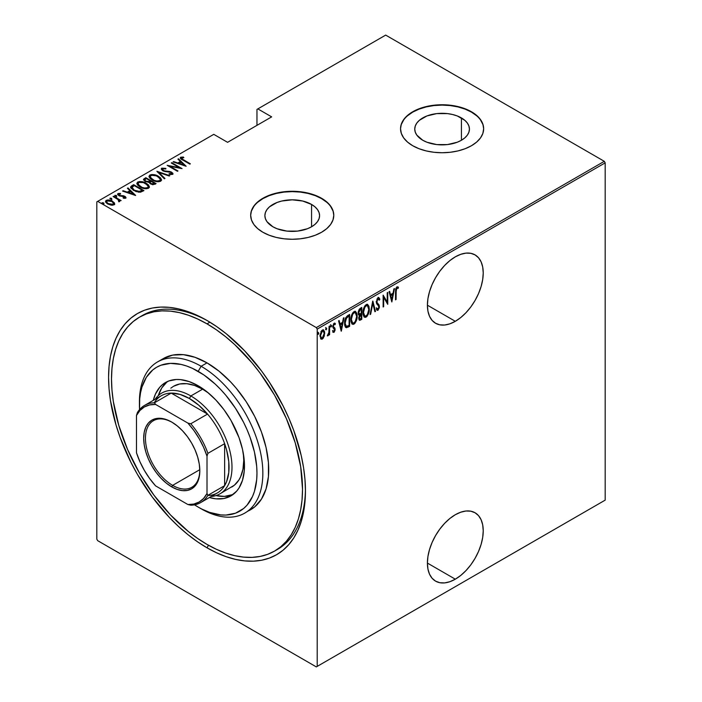 <?xml version="1.0" encoding="UTF-8"?>
<svg xmlns="http://www.w3.org/2000/svg" width="702" height="702" viewBox="0 0 702 702"><rect width="100%" height="100%" fill="white"/><g stroke="black" fill="none" stroke-linecap="round" stroke-linejoin="round"><path stroke-width="1.05" d="M275.991 550.219A135.065 77.975 -120 0 0 305.44 489.25A135.065 77.975 60 0 1 277.483 549.403L274.543 551.096A135.065 77.975 60 0 1 207.011 544.41A135.065 77.975 60 0 1 118.778 425.394A135.065 77.975 60 0 1 139.479 317.164A135.065 77.975 60 0 1 207.011 323.85A135.065 77.975 60 0 1 295.244 442.874A135.065 77.975 60 0 1 274.543 551.096L280.835 546.709L286.416 541.242L291.233 534.74L295.244 527.272L298.403 518.91L300.675 509.722L302.053 499.815L302.518 489.268L300.675 466.698L295.244 442.874L286.416 418.708L274.543 395.138L260.073 373.069L252.036 362.864L234.731 344.612L225.64 336.732L216.374 329.791L207.011 323.85L209.907 322.183L207.011 323.85L197.648 318.98L188.382 315.216L179.291 312.601L170.463 311.144L161.995 310.881L153.957 311.802L146.428 313.908L139.479 317.164L133.187 321.551L127.606 327.018L122.789 333.52L118.778 340.988L115.619 349.359L113.347 358.538L111.969 368.453L111.513 378.992L111.969 390.066L113.347 401.57L118.778 425.394L127.606 449.552L139.479 473.122L153.957 495.191L170.463 514.917L188.382 531.528L197.648 538.469L207.011 544.41L216.374 549.28L225.64 553.044L234.731 555.668L243.559 557.116L252.036 557.379L260.073 556.458L267.594 554.352L274.543 551.096M207.011 547.806L208.485 545.243L207.011 547.806L216.664 552.825L226.219 556.704L235.591 559.406L244.682 560.898L253.413 561.17L261.706 560.222L269.463 558.055L276.623 554.694L283.108 550.175L288.864 544.541L293.831 537.837L297.955 530.142L301.211 521.516L303.562 512.048L304.975 501.833L305.449 490.961A139.215 80.379 60 0 1 207.011 547.806A139.215 80.379 60 0 1 108.573 377.299A139.215 80.379 60 0 1 207.011 320.463L207.011 320.463A139.215 80.379 60 0 1 305.449 490.961L304.975 479.554L303.562 467.699L301.211 455.519L293.831 430.668L288.864 418.234L283.108 405.949L269.463 382.318L261.706 371.191L244.682 350.86L226.219 333.731L216.664 326.579L207.011 320.463L197.359 315.435L187.803 311.556L178.44 308.854L169.34 307.362L160.609 307.09L152.316 308.038L144.559 310.205L137.399 313.566L130.914 318.085L125.158 323.727L120.191 330.423L116.067 338.127L112.811 346.744L110.46 356.212L109.047 366.426L108.573 377.299L109.047 388.715L110.46 400.561L116.067 425.122L120.191 437.592L130.914 462.311L137.399 474.324L152.316 497.069L169.34 517.4L178.44 526.412L187.803 534.529L197.359 541.681L207.011 547.806M455.317 579.185A39.479 22.797 -60 0 1 435.582 581.142A39.479 22.797 -60 0 1 429.527 549.508A39.479 22.797 -60 0 1 455.317 514.715L449.868 518.48L444.638 523.341L439.812 529.106L435.582 535.556L432.107 542.444L429.527 549.508L427.939 556.475L427.404 563.074L455.317 579.185L460.766 575.421L466.005 570.568L470.831 564.803L475.061 558.353L478.527 551.465L481.107 544.401L482.695 537.434L483.23 530.835L482.695 524.859L481.107 519.726L478.527 515.645L475.061 512.767L470.831 511.196L466.005 511.003L460.766 512.197L455.317 514.715A39.479 22.797 -60 0 1 475.061 512.767A39.479 22.797 -60 0 1 481.107 544.401A39.479 22.797 -60 0 1 455.317 579.185L427.404 563.074L427.939 569.05L429.527 574.183L432.107 578.264L435.582 581.142L439.812 582.713L444.638 582.906L449.868 581.712L455.317 579.185M455.317 321.305A39.479 22.797 -60 0 1 435.582 323.262A39.479 22.797 -60 0 1 429.527 291.628A39.479 22.797 -60 0 1 455.317 256.835L449.868 260.6L444.638 265.461L439.812 271.226L435.582 277.676L432.107 284.564L429.527 291.628L427.939 298.596L427.404 305.195L455.317 321.305L460.766 317.541L466.005 312.688L470.831 306.923L475.061 300.474L478.527 293.585L481.107 286.521L482.695 279.554L483.23 272.955L482.695 266.979L481.107 261.846L478.527 257.766L475.061 254.887L470.831 253.317L466.005 253.124L460.766 254.317L455.317 256.835A39.479 22.797 -60 0 1 475.061 254.887A39.479 22.797 -60 0 1 481.107 286.521A39.479 22.797 -60 0 1 455.317 321.305L427.404 305.195L427.939 311.17L429.527 316.304L432.107 320.384L435.582 323.262L439.812 324.833L444.638 325.026L449.868 323.833L455.317 321.305M311.565 204.449A27.343 15.786 180 0 1 319.577 215.611A27.343 15.786 180 0 1 302.694 230.195A27.343 15.786 180 0 1 272.894 226.772L266.962 221.656L265.409 218.691L264.882 215.611L265.409 212.53L266.962 209.573L269.489 206.844L277.036 202.483L281.765 201.026L292.225 199.824L302.694 201.026L311.565 204.449L314.97 206.844L317.488 209.573L319.05 212.53L319.577 215.611L319.05 218.691L317.488 221.656L314.97 224.386L311.565 226.772L311.565 204.449L311.565 226.772L307.423 228.738L297.56 231.098L286.899 231.098L277.036 228.738L272.894 226.772A27.343 15.786 180 0 1 264.882 215.611A27.343 15.786 180 0 1 281.765 201.026A27.343 15.786 180 0 1 311.565 204.449M461.433 117.927A27.343 15.786 180 0 1 469.436 129.089A27.343 15.786 180 0 1 452.562 143.673A27.343 15.786 180 0 1 422.762 140.251L416.83 135.126L415.277 132.169L414.75 129.089L415.277 126.009L416.83 123.043L419.357 120.314L426.904 115.962L436.758 113.601L447.428 113.601L452.562 114.505L457.283 115.962L464.829 120.314L467.356 123.043L468.91 126.009L469.436 129.089L468.91 132.169L467.356 135.126L464.829 137.864L461.433 140.251L461.433 117.927L461.433 140.251L457.283 142.216L447.428 144.577L436.758 144.577L426.904 142.216L422.762 140.251A27.343 15.786 180 0 1 414.75 129.089A27.343 15.786 180 0 1 431.633 114.505A27.343 15.786 180 0 1 461.433 117.927M483.652 128.922A41.558 23.991 0 0 0 471.481 112.127L471.481 111.785A41.558 23.991 180 0 1 483.652 128.747A41.558 23.991 180 0 1 457.994 150.912A41.558 23.991 180 0 1 412.706 145.718L419.006 148.701L426.193 150.912L433.985 152.281L442.093 152.746L450.201 152.281L457.994 150.912L465.18 148.701L471.481 145.718L476.649 142.076L480.493 137.934L482.853 133.433L483.652 128.747L482.853 124.07L480.493 119.568L476.649 115.418L471.481 111.785L465.18 108.801L457.994 106.581L450.201 105.221L442.093 104.756L433.985 105.221L426.193 106.581L419.006 108.801L412.706 111.785L407.537 115.418L403.703 119.568L401.333 124.07L400.535 128.747L401.333 133.433L403.703 137.934L407.537 142.076L412.706 145.718A41.558 23.991 180 0 1 400.535 128.747A41.558 23.991 180 0 1 426.193 106.581A41.558 23.991 180 0 1 471.481 111.785L471.481 112.127A41.558 23.991 0 0 0 426.325 106.888A41.558 23.991 0 0 0 400.535 128.922M333.783 215.444A41.558 23.991 0 0 0 321.613 198.648L321.613 198.306A41.558 23.991 180 0 1 333.783 215.277A41.558 23.991 180 0 1 308.134 237.443A41.558 23.991 180 0 1 262.846 232.239L269.138 235.223L276.325 237.443L284.126 238.803L292.225 239.268L300.333 238.803L308.134 237.443L315.321 235.223L321.613 232.239L326.781 228.606L330.624 224.456L332.985 219.954L333.783 215.277L332.985 210.591L330.624 206.09L326.781 201.948L321.613 198.306L315.321 195.323L308.134 193.111L300.333 191.743L292.225 191.277L284.126 191.743L276.325 193.111L269.138 195.323L262.846 198.306L257.678 201.948L253.834 206.09L251.474 210.591L250.675 215.277L251.474 219.954L253.834 224.456L257.678 228.606L262.846 232.239A41.558 23.991 180 0 1 250.675 215.277A41.558 23.991 180 0 1 276.325 193.111A41.558 23.991 180 0 1 321.613 198.306L321.613 198.648A41.558 23.991 0 0 0 276.465 193.41A41.558 23.991 0 0 0 250.675 215.444M96.815 201.869L96.815 539.154L96.815 201.869L213.768 134.345L227.58 142.322L271.656 116.874L257.845 108.898L385.679 35.1L604.299 161.32L316.321 327.588L97.701 201.36L316.321 327.588L317.207 329.115L605.185 162.846L605.185 500.131L317.207 666.391L317.207 329.115L317.207 666.391L316.321 666.9L604.299 500.64L316.321 666.9L97.701 540.68L316.321 666.9L605.185 500.131L604.299 500.64L605.185 500.131L605.185 162.846L317.207 329.115L316.321 327.588L604.299 161.32L605.185 162.846L604.299 161.32L385.679 35.1L257.845 108.898L271.656 116.874L227.58 142.322L213.768 134.345L96.815 201.869M322.929 337.478L321.762 338.706L322.35 339.048L324.254 336.153L324.605 331.792L323.49 329.914L321.735 330.545L320.007 335.161L320.911 338.987L322.069 339.18L323.394 338.013L324.719 333.16L323.587 329.958L322.35 330.063L319.972 335.898L321.121 339.136M327.974 334.731L327.36 335.854L327.878 335.854L327.43 335.591L327.878 335.854L328.703 333.52L329.071 335.012L329.598 334.705L329.071 334.398L329.598 334.705L329.598 326.026L329.071 326.333L328.861 332.923L327.36 335.854L328.308 335.451L329.071 333.731L329.071 335.012L329.598 334.705L329.598 326.026L329.071 326.333L328.966 332.292L327.492 335.363M334.67 323.139L335.407 323.701L334.099 323.28L332.766 326.553L334.608 329.729L333.976 331.265L333.134 330.835L332.766 331.8L334.117 332.239L335.091 330.142L334.933 328.167L333.511 327.035L333.301 325.965L333.915 324.491L335.038 324.719L335.407 323.701L333.924 323.394L332.783 326.895L334.582 330.124L333.906 331.3L333.134 330.835L332.766 331.8L333.959 332.344L333.002 332.099M347.753 315.549L345.709 317.769L344.761 321.156L344.866 325.605L346.472 327.737L349.64 326.333L349.64 314.461L347.753 315.549C345.419 317.629 344.384 320.156 344.629 323.139C344.489 325.5 345.094 327.027 346.472 327.737L349.64 326.333L349.64 314.461L347.753 315.549M361.776 307.45L359.231 309.257L358.31 311.714L358.353 314.101L359.424 315.216L358.827 319.12L359.749 320.305L361.776 319.331L361.776 307.45L360.144 308.397L358.213 312.881L359.424 315.216L358.74 318.138L359.433 320.226L361.776 319.331L361.776 307.45M372.85 301.061L370.086 314.531L370.656 314.198L372.788 303.387L374.912 311.741L375.491 311.416L372.718 301.132L370.086 314.531L370.656 314.198L372.788 303.387L374.912 311.741L375.491 311.416L372.85 301.061M387.223 292.76L387.223 302.097L383.134 295.121L383.134 306.993L383.661 306.695L383.661 297.332L387.75 304.335L387.75 292.453L387.223 292.76L387.223 302.097L383.134 295.121L383.134 306.993L383.661 306.695L383.661 297.332L387.75 304.335L387.75 292.453L387.223 292.76M398.429 287.355L396.955 286.837L395.533 291.821L395.533 299.842L396.06 299.535L395.533 299.227L396.06 299.535L396.2 289.321L396.911 288.074L398.113 288.452L398.429 287.355L396.823 286.925L395.656 289.285L395.533 299.842L396.06 299.535L396.06 291.637L395.533 291.33L396.06 291.637L396.911 288.074L398.113 288.452L398.429 287.355L397.858 286.82M391.839 301.974L394.471 288.575L393.901 288.908L393.059 293.199L390.487 294.682L389.645 291.365L389.066 291.699L391.839 301.974L394.471 288.575L393.901 288.908L393.059 293.199L390.487 294.682L389.645 291.365L389.066 291.699L391.839 301.974M378.597 297.63L379.843 299.315L378.904 297.727L377.781 297.929L376.281 301.992L376.684 303.817L378.685 305.967L378.878 307.537L378.053 309.02L376.904 308.16L376.412 309.17L376.974 310.126L377.983 310.275L379.378 307.59L379.106 305.045L376.86 302.264L377.711 299.227L378.51 298.955L379.326 300.21L379.843 299.315L379.229 298.025L378.001 297.78L376.281 301.992L378.913 307.011L378.053 309.02L377.246 308.757M369.287 309.003L368.927 306.291L367.655 304.493L366.33 304.536L364.908 305.782L362.995 311.697L363.109 314.61L364.048 316.83L365.321 317.392L366.997 316.4L369.138 311.056L369.287 309.003L367.725 304.528L366.119 304.642C363.838 307.011 362.785 309.696 362.96 312.715L364.513 317.216L366.163 317.102C368.427 314.707 369.471 312.013 369.287 309.003M357.16 316.005L356.8 313.294L355.528 311.495L354.194 311.539L352.781 312.785L350.868 318.708L350.982 321.613L351.921 323.833L353.194 324.403L354.861 323.403L357.011 318.067L357.16 316.005L355.589 311.53L353.983 311.644C351.702 314.013 350.658 316.699 350.833 319.717L352.386 324.219L354.036 324.105C356.3 321.709 357.336 319.015 357.16 316.005M341.339 331.125L343.971 317.734L343.401 318.059L342.558 322.358L339.987 323.841L339.145 320.516L338.566 320.849L341.207 331.204L343.971 317.734L343.401 318.059L342.558 322.358L339.987 323.841L339.145 320.516L338.566 320.849L341.339 331.125M330.466 324.701L331.581 325.719L331.054 325.035L330.528 326.333L331.054 327.018L330.581 326.746L331.054 327.018L331.581 325.719L330.984 325.087L330.642 326.886L331.467 326.404L330.993 325.386L330.466 326.676M325.588 327.518L326.702 328.536L326.176 327.852L325.649 329.15L326.176 329.835L325.702 329.563L326.176 329.835L326.702 328.536L326.105 327.904L325.763 329.703L326.588 329.22L326.114 328.203L325.588 329.492M317.673 332.081L318.787 333.108L318.26 332.423L317.734 333.713L318.26 334.398L317.787 334.126L318.26 334.398L318.787 333.108L318.129 332.529L317.848 334.266L318.673 333.792L318.199 332.766L317.673 334.064M256.967 109.407L256.967 125.36L256.967 109.407L257.845 108.898L256.967 109.407M105.581 201.737L106.23 200.351L105.528 201.377L107.731 203.957L111.03 205.133L114.014 204.844L114.172 202.588L109.951 200.202L107.81 199.947L105.949 200.553L105.563 201.667L106.607 203.176L111.416 205.195L114.145 204.756L114.514 203.115L114.654 204.15M119.551 201.649L119.498 200.245L119.498 200.921L119.498 200.245L121.139 200.579L113.619 196.244L113.092 196.542L118.287 199.728L118.77 201.799L119.84 201.325L119.498 200.245L121.139 200.579L113.619 196.244L113.619 196.85L113.619 196.244L113.092 196.542L118.085 199.561L118.77 201.799L119.875 201.114M124.596 198.333L124.719 197.595L123.087 197.631L123.359 198.21L125.623 198.139L125.948 197.42L125.14 196.507L119.507 195.367L118.682 194.384L120.639 194.015L120.305 193.401L118.103 193.506L117.743 194.638L119.129 195.761L124.631 196.858L124.64 197.639L123.087 197.631L123.359 198.21L125.386 198.245L125.983 197.613M131.765 185.767L130.625 186.925L131.002 188.241L135.881 191.523L140.409 192.225L143.945 190.611L133.661 184.67L131.765 185.767L131.765 186.442L133.661 185.346L133.661 184.67L131.765 185.767L130.598 187.171L133.661 190.461L140.409 192.225L143.945 190.611L133.661 184.67L134.126 185.618L131.765 186.442L131.765 185.767M145.788 177.667L143.541 179.3L145.147 181.406L148.991 182.23L150.21 183.713L152.624 184.661L156.081 183.608L145.788 177.667L146.262 178.615L145.788 177.667L143.515 179.51L145.147 181.406L148.991 182.23L150.5 183.88L154.923 184.275L156.081 183.608L145.788 177.667M156.871 171.27L164.382 178.808L164.961 178.475L158.784 172.455L169.217 176.018L169.787 175.684L156.871 171.27L164.382 178.808L164.961 178.475L158.784 172.455L169.217 176.018L169.787 175.684L156.871 171.27M171.244 162.978L179.326 167.646L167.155 165.33L177.439 171.27L177.966 170.963L169.858 166.286L182.055 168.612L171.771 162.671L171.244 162.978L179.326 167.646L167.155 165.33L177.439 171.27L177.966 170.963L169.858 166.286L182.055 168.612L171.771 162.671L171.244 162.978M180.361 158.187L180.712 157.204C180.168 158.345 180.897 159.31 182.889 160.109L189.83 164.119L190.356 163.812L181.888 158.819L181.572 157.959L183.845 157.678L183.371 157.037L180.581 157.283L180.879 158.801L189.83 164.119L190.356 163.812L183.52 159.863L183.52 160.468L181.721 157.836L183.845 157.678L183.371 157.037L180.712 157.204L180.274 157.827M186.144 166.251L178.492 158.784L177.922 159.117L180.37 161.513L177.799 162.996L173.657 161.574L173.087 161.908L186.144 166.251L178.492 158.784L177.922 159.117L180.37 161.513L177.799 162.996L173.657 161.574L173.087 161.908L186.144 166.251M171.578 172.832L171.613 172.174L169.708 171.463L169.708 172.008L169.708 171.463L167.313 171.227L167.313 171.823L167.313 171.227L164.584 170.911L164.584 171.446L163.355 170.454L163.355 171.025L162.803 168.761L165.847 168.98L165.839 168.383L165.839 168.98L165.839 168.383L161.758 168.147L161.311 169.164L162.39 170.481L165.005 171.542L170.753 172.315L171.744 173.605L169.094 173.648L169.235 174.298L172.552 174.394L172.806 173.21L171.183 171.946L164.584 170.911L162.785 170.024L162.803 168.761L165.847 168.98L165.839 168.383L161.758 168.147L161.758 168.822L163.812 168.594L161.758 168.822L161.758 168.147L161.267 168.884L162.82 170.744L171.121 172.499L171.56 173.754L169.094 173.648L169.235 174.298L172.552 174.394L172.982 173.736M158.406 176.272L152.053 174.491L149.868 175.009L148.991 176.272L149.938 178.282L152.123 179.949L158.538 181.757L160.732 181.221L161.574 179.949L160.591 177.939L158.406 176.272L158.406 176.904L158.406 176.272C155.879 174.623 153.036 174.201 149.868 175.009L148.991 176.316L152.123 179.949C154.668 181.634 157.538 182.055 160.732 181.221L161.574 179.896L158.406 176.272M146.27 183.275L139.917 181.493L137.741 182.011L136.855 183.283L137.811 185.284L139.996 186.96L146.402 188.759L148.596 188.224L149.447 186.951L148.464 184.951L146.27 183.275L146.27 183.906L146.27 183.275C143.752 181.625 140.909 181.204 137.741 182.011L136.855 183.319L139.996 186.96C142.532 188.636 145.402 189.057 148.596 188.224L149.447 186.899L146.27 183.275M135.635 195.402L127.992 187.943L127.413 188.276L129.87 190.663L127.299 192.146L123.157 190.733L122.587 191.067L135.504 195.481L127.992 187.943L127.413 188.276L129.87 190.663L127.299 192.146L123.157 190.733L122.587 191.067L135.635 195.402M116.655 196.314L116.321 195.516L114.935 195.331L114.935 195.876L114.935 195.331L115.268 196.13L116.655 196.314L116.023 195.375L114.786 195.533L116.304 196.402L116.567 195.691L116.655 196.999M111.776 199.131L111.442 198.333L110.056 198.148L110.056 198.692L110.056 198.148L110.389 198.947L111.776 199.131L111.144 198.192L109.907 198.35L111.425 199.219L111.688 198.508L111.776 199.816M103.861 203.703L103.527 202.904L102.15 202.711L102.15 203.255L102.15 202.711L102.474 203.51L103.861 203.703L103.387 202.825L102.001 202.913L103.124 203.755L103.922 203.659L103.782 203.08L103.861 204.379M97.701 540.68L96.815 539.154L97.701 540.68M140.97 316.348A135.065 77.975 60 0 1 142.418 315.47A135.065 77.975 60 0 1 208.494 321.332A135.065 77.975 -120 0 0 140.97 316.348M326.781 202.281L321.613 198.648L315.321 195.665L308.134 193.445L300.333 192.085L292.225 191.62L284.126 192.085L276.325 193.445L269.138 195.665L262.846 198.648L257.678 202.281M253.834 206.432L251.474 210.933M332.985 210.933L330.624 206.432M476.649 115.76L471.481 112.127L465.18 109.143L457.994 106.923L450.201 105.554L442.093 105.098L433.985 105.554L426.193 106.923L419.006 109.143L412.706 112.127L407.537 115.76M403.703 119.91L401.333 124.412M482.853 124.412L480.493 119.91M180.712 157.204L180.712 157.88L183.371 157.713M183.371 157.66L183.371 157.037L183.371 157.66M181.95 159.547L181.721 157.836M182.064 159.635L181.511 158.792M183.029 157.678L180.326 158.257M173.657 162.101L173.657 161.574L173.657 162.101M177.799 163.522L177.799 162.996L177.799 163.522M177.966 163.575L180.37 162.188L180.37 161.513L180.37 162.188L177.966 163.575M178.352 159.547L178.492 158.784L178.492 159.468L185.258 166.067L178.352 159.547M184.091 165.145L179.124 163.443L179.124 163.97L181.151 162.276L184.091 165.672L184.091 165.145L179.124 163.443L181.151 162.276L184.091 165.145M171.771 163.276L171.771 162.671L171.771 163.276M179.326 167.717L180.493 168.383L179.326 167.717M169.858 166.892L169.858 166.286L169.858 166.892M168.699 166.225L169.858 166.453L168.699 166.225M179.326 168.155L179.326 167.646L179.326 168.155M162.425 170.024L162.803 168.761M162.803 169.436L163.355 171.13M172.552 174.394L171.613 172.174L172.903 174.061M170.753 174.596L171.56 174.429L171.56 173.754M171.832 174.114L171.121 173.175M164.338 168.682L163.812 168.594M171.56 174.429L170.656 174.587M172.946 174.193L171.332 172.701M163.048 170.928L162.504 170.332M157.617 172.209L158.784 172.604L157.617 172.209M158.784 173.131L158.784 172.455L158.784 173.131L164.522 178.729L158.784 173.131M158.898 177.246L161.539 180.23M149.026 176.676L149.868 175.009L149.868 175.684L152.588 175.175M161.548 180.274L158.819 177.202M153.247 175.228L150.333 175.465L148.991 176.957M151.983 179.905L150.184 177.316M160.372 180.028L159.468 181.406L156.879 181.704M159.652 180.625C157.055 181.318 154.721 180.993 152.659 179.651L150.175 176.79L150.948 175.605C153.51 174.921 155.826 175.246 157.88 176.579L160.372 179.458L159.652 181.309L159.652 180.625L156.879 181.028L154.168 180.379L150.333 177.483L150.404 176.079L151.755 175.289L156.379 175.851L160.056 178.466L160.372 179.589L159.652 180.625M157.739 181.739L159.652 181.309L160.372 179.458M150.175 176.79L151.667 179.677M150.14 180.862L151.141 181.432L150.14 180.862M154.493 183.371L155.493 183.942L154.493 183.371M143.585 179.861L144.164 178.606L144.164 179.291L145.788 178.343L143.541 179.984M148.333 182.292L148.561 181.564L148.561 182.239L149.789 181.669L149.789 180.993L148.561 181.564L145.683 181.107L144.709 179.923L146.323 178.58L150.14 180.791L150.14 181.467L150.14 180.791L150.14 181.467L148.183 182.318M145.34 181.555L144.726 180.747M152.896 184.705L153.773 184.398L153.773 183.713L151 183.573L150.052 182.441L151.202 181.397L154.493 183.301L154.493 183.977L154.493 183.301L153.773 183.713L153.773 184.398L154.493 183.977L152.746 184.723M151 183.573L150.052 182.45L151.202 181.397L154.493 183.301L152.746 184.038L151 183.573M145.683 181.107L144.726 179.773L146.323 178.58L150.14 180.791L148.183 181.634L145.683 181.107M144.709 179.923L145.174 181.423M146.762 184.249L149.412 187.232M136.899 183.678L137.741 182.011L137.741 182.687L140.453 182.178M149.421 187.276L146.692 184.205M141.12 182.239L138.206 182.467L136.855 183.959M139.856 186.907L138.057 184.319M148.236 187.03L147.332 188.408L144.752 188.706M147.517 187.636C144.919 188.32 142.594 187.996 140.523 186.653L138.048 183.792L138.812 182.608C141.383 181.923 143.691 182.248 145.753 183.582L148.245 186.46L147.517 188.311L147.517 187.636L144.752 188.031L142.041 187.381L138.206 184.486L138.127 183.354L139.189 182.423L143.401 182.573L147.701 185.152L148.236 186.592L147.517 187.636M145.604 188.741L147.517 188.311L148.245 186.46M138.048 183.792L139.54 186.679M142.366 190.374L143.357 190.944L142.366 190.374M130.651 187.531L131.765 186.442L130.625 187.601M138.803 192.243L141.927 191.234L142.366 190.303L139.742 191.479L134.196 190.154L131.976 187.162L134.187 185.582L142.366 190.303L141.435 191.506L138.575 192.243M133.213 190.198L131.862 188.259M134.196 190.154L131.862 187.583L134.187 185.582L142.366 190.303L138.575 191.567L134.196 190.154M133.152 190.145L131.862 188.303L131.976 187.162M123.157 191.26L123.157 190.733L123.157 191.26M127.299 192.673L127.299 192.146L127.299 192.673M127.466 192.734L129.87 191.348L129.87 190.663L129.87 191.348L127.466 192.734M127.852 188.706L127.992 187.943L127.992 188.619L134.758 195.226L127.852 188.706M133.591 194.296L128.624 192.602L128.624 193.129L130.651 191.435L133.591 194.823L133.591 194.296L128.624 192.602L130.651 191.435L133.591 194.296M117.682 194.515L117.989 193.568L118.822 195.595L124.342 196.648L124.719 198.28L124.903 197.323M124.342 196.648L124.719 197.595M124.833 197.771L124.719 198.28L124.342 197.323M124.71 196.937L124.833 196.323L123.464 195.77L123.464 196.332L123.464 195.77L121.648 195.639L121.648 196.279L121.648 195.639L120.182 195.586L120.182 196.139L119.314 195.261L119.314 195.84L118.928 194.094L120.639 194.015L120.305 193.401L120.305 193.963L120.305 193.401L117.989 193.568L117.585 194.164M117.989 193.568L117.989 194.243L119.261 193.971M118.673 195.147L118.928 194.094M118.928 194.77L119.314 195.946M125.623 198.139L124.833 196.323L125.877 197.938M125.948 198.096L124.526 196.832M125.825 197.85L125.412 197.394M119.709 193.989L117.629 194.621M114.935 195.331L115.268 196.13M114.935 196.007L116.321 196.2L116.321 195.516M116.567 196.367L115.014 195.972M117.717 199.289L119.498 200.316L117.717 199.289M110.056 198.148L110.389 198.947M110.056 198.824L111.442 199.017L111.442 198.333M111.688 199.184L110.135 198.789M114.707 204.51L114.514 203.115L112.478 201.22C110.609 200.009 108.529 199.728 106.23 200.351L106.23 201.035L107.915 200.623M112.478 201.86L112.478 201.22L112.478 201.86M114.68 204.247L112.478 201.895L114.514 203.799L114.514 203.115M108.564 200.649L106.572 200.869L105.528 201.939M107.801 204.036L106.801 203.027L106.783 201.886M113.575 203.887L113.312 204.835L112.206 205.265M113.092 204.308L108.248 203.65L108.248 204.238L106.607 201.72L107.16 200.886L111.943 201.518L113.619 203.519L113.092 204.993L113.092 204.308L109.301 204.15L107.064 202.711L106.783 201.202L108.362 200.57L111.442 201.255L113.408 202.825L113.092 204.308M112.346 205.247L113.092 204.993L113.619 203.519M106.607 201.72L107.529 203.834M102.15 202.711L102.474 203.51M102.15 203.387L103.527 203.58L103.527 202.904M103.782 203.755L102.22 203.361M397.841 287.013L397.534 288.083L397.841 287.013M397.525 288.118L398.113 288.452M396.727 287.68L395.981 288.092L397.148 287.855M389.206 291.611L390.487 294.682L389.206 291.611M392.892 293.296L392.655 294.498L392.892 293.296M391.646 299.649L391.4 300.86L391.646 299.649M390.172 295.402L392.199 294.235L390.172 295.402L391.181 299.385L390.172 295.402L390.76 295.744L390.172 295.402M391.769 299.719L390.76 295.744L392.787 294.577L392.199 294.235L392.787 294.577L391.769 299.719L391.181 299.385L391.769 299.719L390.76 295.744L392.787 294.577L391.769 299.719M387.162 302.062L387.162 303.554L387.162 302.062M383.134 297.025L383.661 297.332L383.134 297.025M383.134 306.388L383.661 306.695L383.134 306.388M383.134 295.542L387.223 302.097L383.134 295.542M376.219 301.36L377.027 302.737L376.307 301.412L376.807 301.702L377.992 298.999L378.571 298.991L377.404 298.666L379.326 300.21L379.843 299.315L378.983 299.447L379.133 298.622L378.132 297.315M377.992 298.999L376.93 299.105M378.115 304.001L376.439 302.404L378.115 304.001M378.325 308.792L379.44 306.66L378.518 304.712L379.44 306.66L378.852 306.414M378.053 309.02L376.904 308.16L376.412 309.17L377.983 310.275L376.921 310.065M377.202 310.31L377.983 310.275M376.316 307.818L377.465 308.678M377.035 308.748L376.509 308.187M376.816 310.047L378.553 308.231M378.843 306.774L378.475 304.624L376.272 301.921M376.869 299.192L378.115 298.745M372.569 301.913L374.903 311.074L375.491 311.416L374.763 311.153L372.569 301.913M372.332 303.124L372.788 303.387L372.332 303.124M370.2 313.934L370.656 314.198L370.2 313.934M367.418 314.514L365.575 316.76L366.163 317.102L364.233 317.014M367.418 304.405L368.69 308.143M364.013 316.927L366.005 316.462L367.646 314.005M368.69 308.169L367.611 304.598M367.488 305.756L365.549 305.51L367.488 305.756L368.761 309.31C368.892 311.776 368.023 313.969 366.137 315.9L364.733 315.944L363.487 312.408C363.346 309.933 364.233 307.748 366.137 305.844L365.549 305.51L364.303 306.8L365.373 305.616L366.804 305.37M364.294 315.681L362.934 312.855M363.487 312.408L362.978 312.109L363.487 312.408L364.864 307.169L366.312 305.756L367.637 305.853L368.559 307.441L368.752 309.722L367.4 314.549L366.137 315.9L364.882 316.023L363.794 314.619L363.487 312.408M362.969 313.241L364.733 315.944M361.188 307.792L361.188 308.941L361.188 307.792M361.188 313.425L361.188 314.575L361.188 313.425M361.188 318.454L361.776 319.331L361.188 318.989L360.029 319.656L360.617 319.998L359.161 319.963L361.188 318.454M358.371 314.733L359.424 315.216M358.722 313.689L358.213 312.846M359.24 318.708L358.766 317.523L359.266 317.813L360.889 314.812L360.661 314.268L359.389 315.198M359.301 315.312L360.301 314.478L361.249 314.61L360.661 314.268L361.249 314.61L361.249 318.418L359.652 318.989M361.249 313.39L359.284 314.013L358.239 312.285L358.74 312.574L360.468 309.424L359.88 309.091L361.249 308.977L360.661 308.634L361.249 308.977L361.249 313.39L359.784 314.092L358.74 312.574L359.415 310.31L361.249 308.977L361.249 313.39M358.152 312.232L359.196 313.759M360.521 318.831L359.538 318.892L359.354 316.971L361.249 314.61L361.249 318.418L360.521 318.831M355.282 321.525L353.448 323.762L354.036 324.105L352.097 324.017M355.291 311.407L356.563 315.145M351.886 323.929L353.869 323.464L355.519 321.016M356.563 315.18L355.484 311.6M352.15 313.838L353.422 312.513L354.677 312.372M352.158 322.683L350.798 319.858M355.361 312.767L353.422 312.513L355.361 312.767L356.634 316.312C356.765 318.778 355.888 320.972 354.01 322.902L352.606 322.955L351.36 319.41C351.219 316.935 352.106 314.75 354.01 312.855L353.422 312.513L352.167 313.803M350.842 320.244L352.606 322.955M349.052 314.794L349.052 315.944L349.052 314.794M349.052 325.456L349.64 326.333L349.052 325.991L347.823 326.702L348.411 327.044L347.823 326.702L345.884 327.395L346.472 327.737L345.717 327.36L347.823 326.702L349.052 325.456M345.41 327.246L346.472 327.737M345.744 325.991L344.638 323.736L345.656 325.947L346.788 326.43C345.577 325.991 345.033 324.798 345.165 322.832L344.647 322.534L345.165 322.832L346.648 317.708L346.06 317.365L347.367 316.321M345.305 318.62L345.568 318.085M347.823 316.049L349.113 315.979L349.113 325.421L346.332 326.333L345.173 323.473L345.893 318.954L348.411 316.391L347.823 316.049L346.06 317.365L346.648 317.708L349.113 315.979L348.525 315.637L347.823 316.049L349.113 315.979L349.113 325.421L346.788 326.43M338.706 320.77L339.987 323.841L338.706 320.77M342.392 322.455L342.155 323.657L342.392 322.455M341.137 328.799L340.9 330.01L341.137 328.799M339.671 324.561L341.698 323.394L339.671 324.561L340.681 328.536L339.671 324.561L340.259 324.903L339.671 324.561M341.269 328.878L340.259 324.903L342.286 323.727L341.698 323.394L342.286 323.727L341.269 328.878L340.681 328.536L341.269 328.878L340.259 324.903L342.286 323.727L341.269 328.878M332.766 331.8L333.959 332.344L335.144 329.387L333.292 326.211L334.117 324.333L335.038 324.719L334.986 323.245M333.976 331.265L333.134 330.835M332.546 330.502L333.389 330.932M332.976 327.773L334.459 329.036M335.407 323.701L334.819 323.359L334.503 324.236L334.591 323.06M334.45 324.377L335.038 324.719M334.117 324.333L333.345 324.14M332.801 325.921L333.292 326.211L332.801 325.921M332.704 325.868L334.933 328.167L333.45 326.948M334.933 328.167L334.345 327.825L335.144 329.387L334.547 329.247M333.169 332.081L334.064 331.212L333.371 332.002L333.959 332.344M334.538 329.422L333.792 327.229M333.362 327.009L332.739 326.272M333.327 324.148L334.652 324.324M330.528 326.333L331.054 327.018M331.581 325.719L331.054 325.035M330.537 326.632L330.967 325.087M329.01 331.774L329.01 333.696L329.01 331.774M327.404 335.433L328.053 334.564M325.649 329.15L326.176 329.835M326.702 328.536L326.176 327.852M325.658 329.449L326.088 327.904M320.603 338.627L322.35 339.048L320.84 338.917M323.289 329.843L324.131 332.581M324.166 332.836L323.122 329.703M320.717 338.882L322.042 338.522L323.201 336.986M320.884 331.677L322.227 330.624L323.21 331.212L322.639 330.668M320.884 337.741L319.937 335.793M323.35 331.063L321.762 330.791L323.35 331.063L324.192 333.459L322.35 337.978L321.402 338.039L319.998 335.293L320.507 335.591L322.35 331.125L321.156 331.318M319.98 336.153L321.402 338.039M317.734 333.713L318.26 334.398M318.787 333.108L318.26 332.423M317.743 334.012L318.173 332.467M359.784 314.092L358.696 313.671M351.36 319.41L352.737 314.171L354.177 312.759L355.502 312.855L356.335 314.119L356.625 316.725L355.265 321.551L354.01 322.902L352.746 323.025L351.658 321.621L351.36 319.41M320.507 335.591L321.472 332.02L323.227 331.011L324.192 333.459L323.227 337.065L321.472 338.074L320.507 335.591M139.444 403.624A87.267 50.386 60 0 1 157.502 361.942A87.267 50.386 60 0 1 201.132 366.268L198.192 371.358A83.117 47.99 60 0 1 256.967 473.148A83.117 47.99 60 0 1 198.192 507.081L201.132 508.783A87.267 50.386 -120 0 0 262.846 473.148A87.267 50.386 -120 0 0 201.132 366.268A87.267 50.386 60 0 1 258.143 443.173A87.267 50.386 60 0 1 244.77 513.101A87.267 50.386 60 0 1 201.132 508.783L209.661 512.399L220.682 514.899L225.904 515.066L235.477 513.206L243.629 508.502L247.06 505.133L252.492 496.542L254.44 491.391L256.686 479.642L256.967 473.148L256.686 466.339L254.44 451.991L250.026 437.153L247.06 429.729L243.629 422.393L235.477 408.283L225.904 395.366L220.682 389.505L215.26 384.126L203.957 375.008L192.436 368.357L186.732 366.04L181.134 364.426L170.489 363.373L160.916 365.233L156.643 367.243L152.764 369.936L146.367 377.307L141.953 387.048L140.558 392.699L139.707 398.797L139.54 409.608A83.117 47.99 60 0 1 139.426 405.291A83.117 47.99 60 0 1 198.192 371.358L201.132 366.268L207.011 362.873L201.132 366.268A87.267 50.386 -120 0 0 139.426 401.895L139.426 405.291M170.805 388.18L173.517 386.293A58.178 33.591 60 0 1 202.606 389.171L208.476 393.05A58.178 33.591 60 0 0 202.606 389.171L190.847 395.954L189.382 398.499A56.099 32.389 60 0 1 207.555 414.083A56.099 32.389 60 0 1 224.64 443.682A56.099 32.389 60 0 1 224.64 485.652A56.099 32.389 60 0 1 207.774 495.515M153.29 400.368A65.453 37.785 60 0 1 165.47 382.537A65.453 37.785 60 0 1 198.192 385.775L207.222 392.014L215.909 400.07L223.912 409.635L230.923 420.322L239.013 437.592L242.488 449.28L244.252 460.573L244.252 471.051L242.488 480.308L239.013 487.978L236.679 491.128L230.923 495.902L223.912 498.499L215.909 498.824L209.389 497.542A65.453 37.785 60 0 0 230.923 495.902A65.453 37.785 60 0 0 240.953 443.453A65.453 37.785 60 0 0 198.192 385.775L189.163 381.59L180.484 379.624L176.377 379.492L168.831 380.958L162.416 384.661L159.714 387.311L155.44 394.085L153.29 400.368M167.752 381.397A65.453 37.785 -120 0 0 158.31 395.612L161.785 387.916L166.83 382.116M247.613 511.231A87.267 50.386 -120 0 0 250.649 509.713A87.267 50.386 -120 0 0 264.022 439.777A87.267 50.386 -120 0 0 207.011 362.873A87.267 50.386 -120 0 0 163.373 358.555L172.727 355.089L183.397 354.668L194.972 357.292L207.011 362.873L219.05 371.191L230.625 381.932L236.1 388.083L246.156 401.649L254.712 416.47L261.434 431.958L266.067 447.543L268.427 462.6L268.427 476.57L266.067 488.908L261.434 499.14L254.712 506.879L244.77 513.101M194.515 504.826L198.192 507.081A83.117 47.99 60 0 1 194.515 504.826M216.023 495.568A65.453 37.785 -120 0 0 233.055 494.506L224.421 496.402L216.04 495.577M231.695 487.065A58.178 33.591 60 0 0 243.322 453.404L243.743 460.424L242.953 469.234L240.61 476.798L238.882 480.019L234.407 485.17L219.937 493.848A58.178 33.591 60 0 1 211.197 496.498A58.178 33.591 -120 0 0 230.625 454.273A58.178 33.591 -120 0 0 190.847 395.954A58.178 33.591 60 0 1 228.861 447.227A58.178 33.591 60 0 1 219.937 493.848M173.517 386.293L179.747 383.985L186.864 383.696L194.577 385.451L202.606 389.171L190.847 395.954A58.178 33.591 -120 0 0 155.098 399.324A58.178 33.591 60 0 1 161.758 393.076A58.178 33.591 60 0 1 190.847 395.954L189.382 398.499L180.028 394.392L171.209 393.102L207.555 414.083L198.727 405.194L189.382 398.499A56.099 32.389 60 0 0 171.209 393.102L207.555 414.083L190.804 423.754L187.908 423.104L155.59 404.44L154.458 402.772L171.209 393.102A56.099 32.389 -120 0 0 161.328 395.726L144.577 405.396A56.099 32.389 60 0 1 154.458 402.772L171.209 393.102A56.099 32.389 60 0 0 154.238 402.772M172.192 422.35A38.443 22.192 -120 0 0 145.454 438.539A38.443 22.192 -120 0 0 172.631 485.372L171.753 486.898A39.689 22.912 60 0 1 143.682 438.285A39.689 22.912 60 0 1 171.753 422.086L177.22 425.868L182.485 430.756L187.337 436.547L191.593 443.032L195.086 449.956L197.674 457.055L199.271 464.057L199.816 470.691L199.271 476.702L197.674 481.862L195.086 485.968L191.593 488.855L187.337 490.435L182.485 490.628L177.22 489.434L171.753 486.898L166.277 483.108L161.012 478.229L156.16 472.428L151.904 465.944L148.412 459.02L145.823 451.921L144.226 444.919L143.682 438.285L144.226 432.274L145.823 427.123L148.412 423.016L151.904 420.121L156.16 418.541L161.012 418.348L166.277 419.55L171.753 422.086A39.689 22.912 60 0 1 199.816 470.691A39.689 22.912 60 0 1 171.753 486.898L172.631 485.372A38.443 22.192 60 0 1 147.517 451.491A38.443 22.192 60 0 1 153.413 420.691A38.443 22.192 60 0 1 172.192 422.35M199.798 469.682L172.631 485.372L199.798 469.682M224.64 443.682L224.64 485.652L226.553 481.774L228.773 472.49L228.773 461.618L226.553 449.763L224.64 443.682L224.64 485.652L207.897 495.322L207.011 493.506L207.011 456.186L207.897 453.352L224.64 443.682A56.099 32.389 -120 0 0 207.555 414.083L190.804 423.754A56.099 32.389 60 0 1 207.897 453.352L224.64 443.682M144.577 405.396A56.099 32.389 60 0 0 137.373 412.636L136.486 415.47A54.853 31.669 60 0 1 155.59 404.44L154.458 402.772A56.099 32.389 -120 0 0 137.373 412.636L136.486 415.47L136.486 452.79A54.853 31.669 60 0 0 155.59 485.881L187.908 504.536L190.804 505.194A56.099 32.389 -120 0 0 207.897 495.322A56.099 32.389 60 0 1 200.684 502.571A56.099 32.389 60 0 1 190.804 505.194L187.908 504.536L193.892 504.045L199.175 501.991L203.598 498.446L207.011 493.506L207.011 456.186L203.598 447.306L199.175 438.653L193.892 430.502L187.908 423.104L155.59 404.44L149.605 404.931L144.322 406.984L139.9 410.538L136.486 415.47L136.486 452.79L139.9 461.67L144.322 470.322L149.605 478.483L155.59 485.881L187.908 504.536A54.853 31.669 60 0 0 207.011 493.506L207.897 495.322L224.64 485.652A56.099 32.389 -120 0 1 217.427 492.901L200.684 502.571M199.807 470.173A38.443 22.192 60 0 1 191.848 487.267A38.443 22.192 60 0 1 172.631 485.372A38.443 22.192 -120 0 0 199.807 470.173M207.897 453.352A56.099 32.389 -120 0 0 190.804 423.754L187.908 423.104A54.853 31.669 60 0 1 207.011 456.186L207.897 453.352M150.052 182.441L150.052 183.125M105.528 201.377L105.528 202.053M397.701 288.18L397.113 287.838M378.904 297.727L378.317 297.385M367.725 304.528L367.137 304.194M355.589 311.53L355.001 311.197M333.292 332.336L332.704 331.993M333.529 331.256L332.941 330.914M334.02 328.624L333.432 328.29M333.836 327.29L333.248 326.948M163.373 358.555L157.502 361.942M139.479 317.164L142.418 315.47"/></g></svg>
